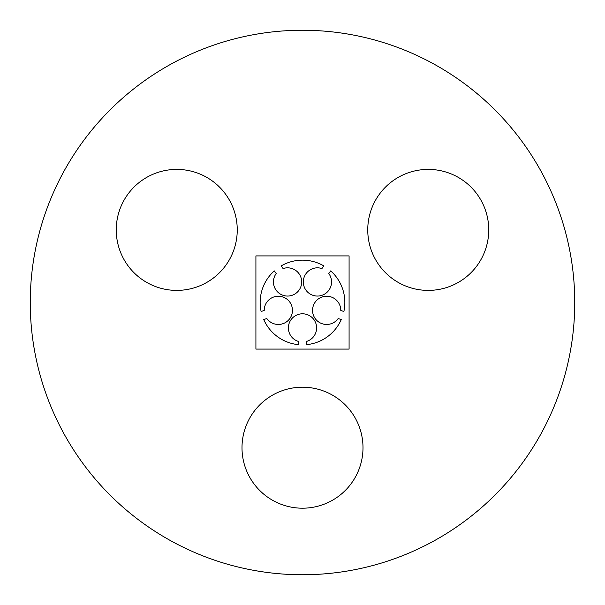 <?xml version="1.0" encoding="UTF-8"?>
<svg xmlns="http://www.w3.org/2000/svg" width="605" height="605" viewBox="0 0 605 605"><rect width="100%" height="100%" fill="white"/><g stroke="black" fill="none" stroke-linecap="round" stroke-linejoin="round"><path stroke-width="0.91" d="M367.749 229.9A60.5 60.5 0 0 0 458.499 282.293A60.5 60.5 0 0 0 458.499 177.507A60.5 60.5 0 0 0 367.749 229.9M30.25 302.5A272.25 272.25 0 0 0 438.625 538.276A272.25 272.25 0 0 0 438.625 66.724A272.25 272.25 0 0 0 30.25 302.5M242 447.7A60.5 60.5 0 0 0 332.75 500.093A60.5 60.5 0 0 0 332.75 395.307A60.5 60.5 0 0 0 242 447.7M116.251 229.9A60.5 60.5 0 0 0 207.001 282.293A60.5 60.5 0 0 0 207.001 177.507A60.5 60.5 0 0 0 116.251 229.9M255.915 349.085L349.085 349.085L349.085 255.915L255.915 255.915L255.915 349.085M340.781 310.486L343.882 311.492A42.35 42.35 0 0 0 330.693 270.896L328.78 273.536A14.119 14.119 0 0 1 321.837 295.353A14.119 14.119 0 0 1 303.317 281.9A14.119 14.119 0 0 1 321.928 268.56L323.841 265.92A42.35 42.35 0 0 0 281.159 265.92L283.072 268.56A14.119 14.119 0 0 1 301.683 281.9A14.119 14.119 0 0 1 283.163 295.353A14.119 14.119 0 0 1 276.22 273.536L274.307 270.896A42.35 42.35 0 0 0 261.118 311.492L264.219 310.486A14.119 14.119 0 0 1 282.656 296.911A14.119 14.119 0 0 1 289.727 318.684A14.119 14.119 0 0 1 266.835 318.54L263.735 319.546A42.35 42.35 0 0 0 298.265 344.638L298.265 341.379A14.119 14.119 0 0 1 291.05 319.652A14.119 14.119 0 0 1 313.95 319.652A14.119 14.119 0 0 1 306.735 341.379L306.735 344.638A42.35 42.35 0 0 0 341.265 319.546L338.165 318.54A14.119 14.119 0 0 1 315.273 318.684A14.119 14.119 0 0 1 322.344 296.911A14.119 14.119 0 0 1 340.781 310.486"/></g></svg>

